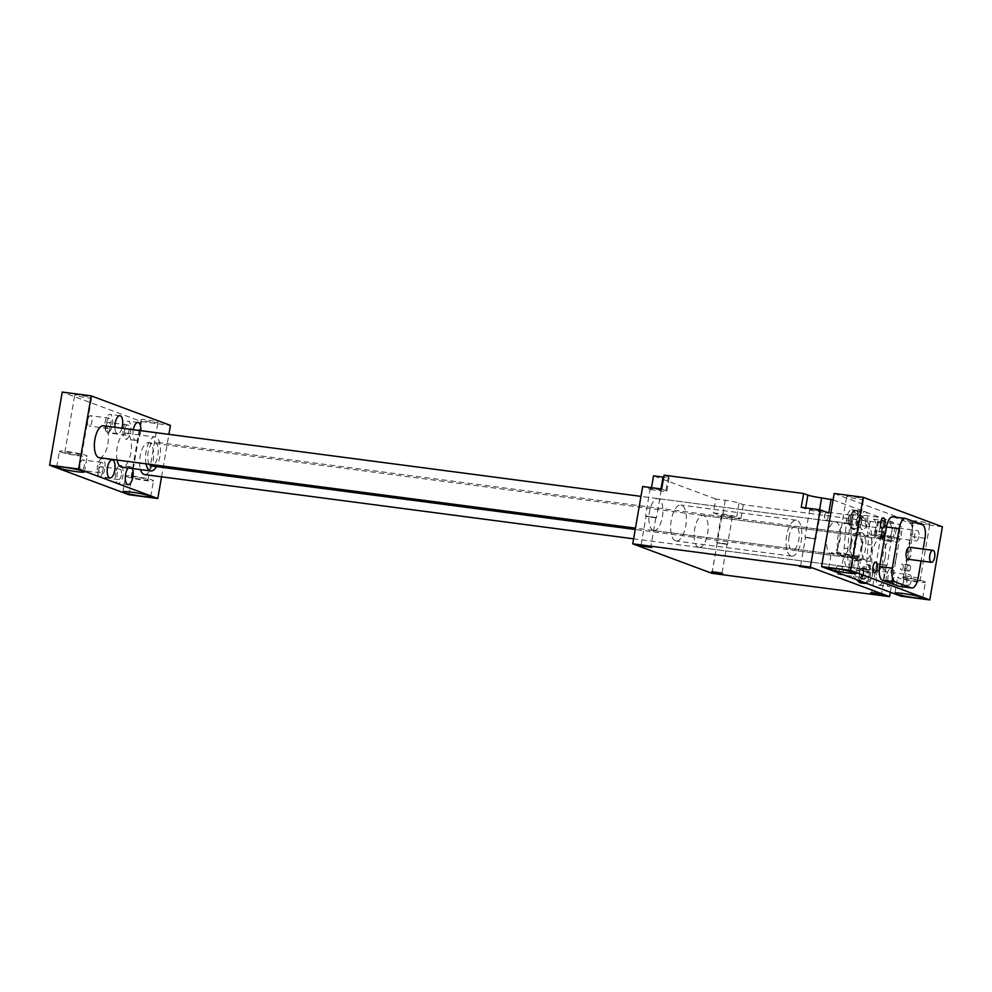 <?xml version="1.0" encoding="UTF-8"?>
<svg xmlns="http://www.w3.org/2000/svg" width="992" height="992" viewBox="0 0 992 992"><rect width="100%" height="100%" fill="white"/><g stroke="black" fill="none" stroke-linecap="round" stroke-linejoin="round"><path stroke-width="0.74" stroke-dasharray="4.96 3.72" d="M864.007 583.234A9.56 4.005 97.5 0 0 869.166 574.728A9.56 4.005 97.5 0 0 866.872 564.361A9.56 4.005 97.5 0 0 866.5 564.262A9.56 4.005 97.5 0 0 861.403 572.322A9.56 4.005 97.5 0 0 862.209 581.746M860.845 532.741A14.198 5.952 -82.5 0 1 861.577 532.741A14.198 5.952 -82.5 0 1 865.632 547.584A14.198 5.952 -82.5 0 1 857.882 560.877A14.198 5.952 -82.5 0 1 853.728 546.89A14.198 5.952 -82.5 0 1 860.845 532.741M861.664 581.548L852.723 572.545A27.788 11.656 -82.5 0 1 847.825 548.626L850.057 520.502A9.66 4.055 -82.5 0 1 855.464 510.285A9.66 4.055 -82.5 0 1 856.642 510.917L866.735 521.073A27.788 11.656 -82.5 0 1 871.633 544.992L869.389 573.116A9.66 4.055 -82.5 0 1 864.578 583.308M850.367 518.444A9.56 4.005 97.5 0 0 852.959 529.356A9.56 4.005 97.5 0 0 858.117 520.85A9.56 4.005 97.5 0 0 855.823 510.483A9.56 4.005 97.5 0 0 855.451 510.384A9.56 4.005 97.5 0 0 850.367 518.444M890.332 592.224L899.459 539.35L880.437 536.846L882.818 523.02L743.293 504.68L739.04 503.105A10.565 0.918 -170.2 0 0 725.288 500.278L715.778 499.026L713.384 512.864L721.866 516.026L740.9 518.518L736.659 516.944A10.565 0.918 -170.2 0 0 722.895 514.104L713.384 512.864M711.971 573.339L721.866 516.026M651.496 487.667L651.149 489.676L642.667 486.514M715.778 499.026L653.542 475.838M675.44 540.789A18.116 7.601 -82.5 0 1 671.1 521.16A18.116 7.601 -82.5 0 1 680.872 505.04A18.116 7.601 -82.5 0 1 686.042 523.999A18.116 7.601 -82.5 0 1 676.147 540.975A18.116 7.601 -82.5 0 1 675.44 540.789M698.418 547.249A16.108 6.758 -82.5 0 1 694.549 529.79A16.108 6.758 -82.5 0 1 703.241 515.468A16.108 6.758 -82.5 0 1 707.606 533.845A16.108 6.758 -82.5 0 1 699.05 547.41A16.108 6.758 -82.5 0 1 698.418 547.249M653.158 530.385A16.108 6.758 -82.5 0 1 649.413 512.17A16.108 6.758 -82.5 0 1 657.981 498.604A16.108 6.758 -82.5 0 1 662.582 515.456A16.108 6.758 -82.5 0 1 653.79 530.546A16.108 6.758 -82.5 0 1 653.158 530.385M743.293 504.68L740.9 518.518M664.082 475.18L668.323 476.755A10.565 0.918 9.8 0 1 669.228 477.301A10.565 0.918 9.8 0 1 663.735 477.177M833.094 499.894L893.358 522.35L890.977 536.188L899.459 539.35M882.818 523.02L878.577 521.432A10.565 0.918 9.8 0 1 877.672 520.887A10.565 0.918 9.8 0 1 883.847 521.098L893.358 522.35M801.226 507.334L805.467 508.921A10.565 0.918 -170.2 0 0 819.231 511.748L828.742 513M820.223 510.806L809.782 509.206L820.223 510.806M827.006 535.494A16.108 6.758 -82.5 0 1 835.574 521.928A16.108 6.758 -82.5 0 1 840.174 538.78A16.108 6.758 -82.5 0 1 831.37 553.871A16.108 6.758 -82.5 0 1 827.006 535.494M885.199 557.169A16.108 6.758 97.5 0 0 880.834 538.792A16.108 6.758 97.5 0 0 872.03 553.883A16.108 6.758 97.5 0 0 876.63 570.735A16.108 6.758 97.5 0 0 885.199 557.169M869.091 525.934A8.048 3.373 -82.5 0 1 873.369 519.151A8.048 3.373 -82.5 0 1 875.676 527.57A8.048 3.373 -82.5 0 1 871.274 535.122A8.048 3.373 -82.5 0 1 869.091 525.934M856.654 579.675L849.102 572.074A27.788 11.656 -82.5 0 1 844.192 548.154L846.436 520.031A9.66 4.055 -82.5 0 1 851.843 509.814A9.66 4.055 -82.5 0 1 853.021 510.446L863.102 520.602A27.788 11.656 -82.5 0 1 868.012 544.509L865.768 572.644A9.66 4.055 -82.5 0 1 860.362 582.85M880.437 536.846L876.184 535.271A10.565 0.918 9.8 0 1 875.291 534.713A10.565 0.918 9.8 0 1 881.466 534.936L890.977 536.188M851.248 544.521A12.078 5.072 -82.5 0 1 857.671 534.353A12.078 5.072 -82.5 0 1 861.13 546.989A12.078 5.072 -82.5 0 1 854.534 558.31A12.078 5.072 -82.5 0 1 851.248 544.521M857.224 532.27A14.198 5.952 -82.5 0 1 857.956 532.258A14.198 5.952 -82.5 0 1 862.011 547.113A14.198 5.952 -82.5 0 1 854.248 560.406A14.198 5.952 -82.5 0 1 850.094 546.406A14.198 5.952 -82.5 0 1 857.224 532.27M879.966 527.36A8.048 3.373 97.5 0 0 882.148 536.548A8.048 3.373 97.5 0 0 886.538 528.996A8.048 3.373 97.5 0 0 884.244 520.577A8.048 3.373 97.5 0 0 879.966 527.36M789.099 536.362A12.078 5.072 97.5 0 0 792.372 550.151A12.078 5.072 97.5 0 0 798.882 539.4A12.078 5.072 97.5 0 0 795.993 526.306A12.078 5.072 97.5 0 0 795.522 526.194A12.078 5.072 97.5 0 0 789.099 536.362M790.872 555.954A18.116 7.601 -82.5 0 1 786.532 536.312A18.116 7.601 -82.5 0 1 796.303 520.205A18.116 7.601 -82.5 0 1 801.486 539.164A18.116 7.601 -82.5 0 1 791.591 556.14A18.116 7.601 -82.5 0 1 790.872 555.954M731.873 516.361L721.432 514.761L731.873 516.361M727.099 544.025L716.658 542.438L727.099 544.025M726.516 544.298L717.179 542.86L726.516 544.298M891.337 537.304L880.908 535.705L891.337 537.304M876.593 563.667L887.034 565.266L876.593 563.667M877.064 564.064L886.402 565.502L877.064 564.064M660.746 489.862L650.306 488.262L660.746 489.862M655.972 517.526L645.532 515.939L655.972 517.526M655.39 517.799L646.052 516.361L655.39 517.799M805.467 537.168L815.908 538.768L805.467 537.168M805.938 537.565L815.275 539.003L805.938 537.565M712.715 571.367L722.052 572.793L712.715 571.367M881.094 593.489L871.77 592.05L881.094 593.489M641.601 544.868L650.926 546.294L641.601 544.868M809.98 566.99L800.643 565.552L809.98 566.99M661.689 489.006L665.93 490.594A10.565 0.918 9.8 0 1 666.835 491.139A10.565 0.918 9.8 0 1 660.66 490.916L651.149 489.676M849.09 523.367A4.166 1.748 97.5 0 0 849.251 523.416A4.166 1.748 97.5 0 0 851.471 519.907A4.166 1.748 97.5 0 0 850.342 515.158A4.166 1.748 97.5 0 0 849.474 515.518A4.166 1.748 97.5 0 0 848.061 519.064A4.166 1.748 97.5 0 0 848.52 522.846A4.166 1.748 97.5 0 0 849.09 523.367M852.599 520.143A5.034 2.108 -82.5 0 1 849.028 523.689A5.034 2.108 -82.5 0 1 848.482 519.114A5.034 2.108 -82.5 0 1 850.194 514.836A5.034 2.108 -82.5 0 1 852.289 515.406A5.034 2.108 -82.5 0 1 852.599 520.143M851 514.203A5.233 2.195 -82.5 0 1 851.26 514.203A5.233 2.195 -82.5 0 1 852.798 519.362A5.233 2.195 -82.5 0 1 850.169 524.582A5.233 2.195 -82.5 0 1 849.896 524.582A5.233 2.195 -82.5 0 1 848.371 519.424A5.233 2.195 -82.5 0 1 851 514.203M828.134 516.844A4.166 1.748 -82.5 0 1 825.927 520.354A4.166 1.748 -82.5 0 1 824.761 518.518A4.166 1.748 -82.5 0 1 825.406 513.571A4.166 1.748 -82.5 0 1 827.006 512.095A4.166 1.748 -82.5 0 1 828.134 516.844M853.79 525.053A5.233 2.195 -82.5 0 1 853.517 525.066A5.233 2.195 -82.5 0 1 852.029 519.585A5.233 2.195 -82.5 0 1 854.881 514.674A5.233 2.195 -82.5 0 1 856.418 519.845A5.233 2.195 -82.5 0 1 853.79 525.053M859.605 572.52A5.034 2.108 -82.5 0 1 861.242 568.726A5.034 2.108 -82.5 0 1 863.722 573.55A5.034 2.108 -82.5 0 1 860.076 577.58A5.034 2.108 -82.5 0 1 859.605 572.52M862.036 568.081A5.233 2.195 -82.5 0 1 862.308 568.081A5.233 2.195 -82.5 0 1 863.796 573.562A5.233 2.195 -82.5 0 1 860.944 578.46A5.233 2.195 -82.5 0 1 859.407 573.302A5.233 2.195 -82.5 0 1 862.036 568.081M865.656 568.565A5.233 2.195 -82.5 0 1 865.929 568.552A5.233 2.195 -82.5 0 1 867.43 574.033A5.233 2.195 -82.5 0 1 864.565 578.944A5.233 2.195 -82.5 0 1 863.04 573.773A5.233 2.195 -82.5 0 1 865.656 568.565M861.54 569.086A4.166 1.748 97.5 0 0 861.378 569.048A4.166 1.748 97.5 0 0 860.523 569.408A4.166 1.748 97.5 0 0 859.171 572.545A4.166 1.748 97.5 0 0 859.556 576.724A4.166 1.748 97.5 0 0 860.3 577.294A4.166 1.748 97.5 0 0 862.544 573.599A4.166 1.748 97.5 0 0 861.54 569.086M835.847 569.482A4.166 1.748 -82.5 0 1 836.454 567.449A4.166 1.748 -82.5 0 1 838.054 565.986A4.166 1.748 -82.5 0 1 839.244 570.338A4.166 1.748 -82.5 0 1 836.975 574.232A4.166 1.748 -82.5 0 1 835.797 572.396A4.166 1.748 -82.5 0 1 835.847 569.482M896.074 558.608A16.108 6.758 -82.5 0 1 887.505 572.161A16.108 6.758 -82.5 0 1 883.14 553.784A16.108 6.758 -82.5 0 1 891.709 540.218A16.108 6.758 -82.5 0 1 896.074 558.608M144.534 474.573A16.108 6.758 97.5 0 0 153.326 459.482A16.108 6.758 97.5 0 0 148.726 442.63A16.108 6.758 97.5 0 0 140.17 456.196A16.108 6.758 97.5 0 0 140.504 469.6M913.731 521.47A8.556 0.744 9.8 0 1 913 521.023A8.556 0.744 9.8 0 1 921.568 521.742A8.556 0.744 9.8 0 1 929.864 523.937A8.556 0.744 9.8 0 1 923.13 523.516A8.556 0.744 9.8 0 1 913.731 521.47M847.466 496.781A8.556 0.744 9.8 0 1 846.734 496.335A8.556 0.744 9.8 0 1 855.29 497.054A8.556 0.744 9.8 0 1 863.598 499.249A8.556 0.744 9.8 0 1 856.852 498.827A8.556 0.744 9.8 0 1 847.466 496.781M834.198 493.483L913.409 522.982L900.773 596.118M942.4 526.802L913.409 522.982M87.68 420.062A5.233 2.195 97.5 0 0 89.094 426.039A5.233 2.195 97.5 0 0 91.958 421.141A5.233 2.195 97.5 0 0 90.458 415.66A5.233 2.195 97.5 0 0 87.68 420.062M105.784 426.808A5.233 2.195 97.5 0 0 107.198 432.785A5.233 2.195 97.5 0 0 110.062 427.887A5.233 2.195 97.5 0 0 108.562 422.406A5.233 2.195 97.5 0 0 105.784 426.808M80.03 464.343A5.233 2.195 97.5 0 0 81.456 470.307A5.233 2.195 97.5 0 0 84.308 465.409A5.233 2.195 97.5 0 0 82.807 459.928A5.233 2.195 97.5 0 0 80.03 464.343M98.134 471.088A5.233 2.195 97.5 0 0 99.56 477.053A5.233 2.195 97.5 0 0 102.412 472.155A5.233 2.195 97.5 0 0 100.924 466.674A5.233 2.195 97.5 0 0 98.134 471.088M128.811 494.71L141.434 421.588L62.236 392.076M90.892 397.395A8.556 0.744 9.8 0 1 91.624 397.842A8.556 0.744 9.8 0 1 83.068 397.122A8.556 0.744 9.8 0 1 74.76 394.928A8.556 0.744 9.8 0 1 81.505 395.362A8.556 0.744 9.8 0 1 90.892 397.395M157.17 422.096A8.556 0.744 9.8 0 1 157.902 422.542A8.556 0.744 9.8 0 1 149.346 421.811A8.556 0.744 9.8 0 1 141.038 419.628A8.556 0.744 9.8 0 1 147.771 420.05A8.556 0.744 9.8 0 1 157.17 422.096M141.434 421.588L170.438 425.394M892.874 516.82A12.078 5.072 -82.5 0 1 893.346 516.931L909.515 522.958A12.078 5.072 -82.5 0 1 912.318 536.622L905.485 576.154A12.078 5.072 -82.5 0 1 899.062 586.322M910.42 568.528A3.038 1.277 -82.5 0 1 908.808 571.082A3.038 1.277 -82.5 0 1 907.94 567.908A3.038 1.277 -82.5 0 1 909.602 565.056A3.038 1.277 -82.5 0 1 910.42 568.528M918.865 536.536A5.233 2.195 -82.5 0 1 916.087 540.95A5.233 2.195 -82.5 0 1 914.587 535.469A5.233 2.195 -82.5 0 1 917.451 530.571A5.233 2.195 -82.5 0 1 918.865 536.536M911.214 580.816A5.233 2.195 -82.5 0 1 908.436 585.218A5.233 2.195 -82.5 0 1 906.936 579.75A5.233 2.195 -82.5 0 1 909.8 574.839A5.233 2.195 -82.5 0 1 911.214 580.816M899.843 534.043A5.233 2.195 97.5 0 0 898.417 528.066A5.233 2.195 97.5 0 0 895.565 532.977A5.233 2.195 97.5 0 0 897.053 538.445A5.233 2.195 97.5 0 0 899.843 534.043M894.102 531.898A9.064 3.794 -82.5 0 1 898.913 524.272A9.064 3.794 -82.5 0 1 901.505 533.758A9.064 3.794 -82.5 0 1 896.557 542.24A9.064 3.794 -82.5 0 1 894.102 531.898M857.46 520.651A9.064 3.794 -82.5 0 1 852.649 528.29A9.064 3.794 -82.5 0 1 850.057 518.804A9.064 3.794 -82.5 0 1 855.005 510.322A9.064 3.794 -82.5 0 1 857.46 520.651M867.43 521.966A9.064 3.794 97.5 0 0 864.974 511.624A9.064 3.794 97.5 0 0 860.027 520.118A9.064 3.794 97.5 0 0 862.606 529.592A9.064 3.794 97.5 0 0 867.43 521.966M884.132 530.596A9.064 3.794 97.5 0 0 886.588 540.938A9.064 3.794 97.5 0 0 891.535 532.444A9.064 3.794 97.5 0 0 888.956 522.97A9.064 3.794 97.5 0 0 884.132 530.596M861.688 519.833A5.233 2.195 -82.5 0 1 864.478 515.418A5.233 2.195 -82.5 0 1 865.892 521.395A5.233 2.195 -82.5 0 1 863.114 525.797A5.233 2.195 -82.5 0 1 861.688 519.833M850.814 541.744A16.108 6.758 -82.5 0 1 842.245 555.297A16.108 6.758 -82.5 0 1 837.88 536.92A16.108 6.758 -82.5 0 1 846.436 523.354A16.108 6.758 -82.5 0 1 850.814 541.744M99.274 457.709A16.108 6.758 97.5 0 0 108.066 442.618A16.108 6.758 97.5 0 0 103.466 425.766M862.122 545.96A12.078 5.072 97.5 0 0 865.396 559.736A12.078 5.072 97.5 0 0 871.993 548.427A12.078 5.072 97.5 0 0 868.546 535.779A12.078 5.072 97.5 0 0 862.122 545.96M149.271 464.268A12.078 5.072 -82.5 0 1 148.143 452.166A12.078 5.072 -82.5 0 1 154.566 441.998A12.078 5.072 -82.5 0 1 157.84 455.787A12.078 5.072 -82.5 0 1 151.416 465.955M903.179 567.573A3.038 1.277 97.5 0 0 902.348 564.101A3.038 1.277 97.5 0 0 900.686 566.953A3.038 1.277 97.5 0 0 901.567 570.14A3.038 1.277 97.5 0 0 903.179 567.573M874.262 533.659A3.038 1.277 97.5 0 0 875.093 537.131A3.038 1.277 97.5 0 0 876.742 534.279A3.038 1.277 97.5 0 0 875.874 531.104A3.038 1.277 97.5 0 0 874.262 533.659M837.558 554.094A8.556 0.744 9.8 0 1 836.826 553.648A8.556 0.744 9.8 0 1 845.382 554.367A8.556 0.744 9.8 0 1 853.69 556.562A8.556 0.744 9.8 0 1 846.957 556.14A8.556 0.744 9.8 0 1 837.558 554.094M849.809 564.932A9.064 3.794 97.5 0 0 847.354 554.59A9.064 3.794 97.5 0 0 842.406 563.084A9.064 3.794 97.5 0 0 844.998 572.558A9.064 3.794 97.5 0 0 849.809 564.932M876.482 574.864A9.064 3.794 -82.5 0 1 881.305 567.238A9.064 3.794 -82.5 0 1 883.897 576.712A9.064 3.794 -82.5 0 1 878.949 585.206A9.064 3.794 -82.5 0 1 876.482 574.864M857.944 556.772A14.099 1.228 -170.2 0 0 842.468 553.412A14.099 1.228 -170.2 0 0 831.37 552.705A14.099 1.228 -170.2 0 0 845.048 556.314A14.099 1.228 -170.2 0 0 859.146 557.504A14.099 1.228 -170.2 0 0 857.944 556.772M903.836 578.782A8.556 0.744 -170.2 0 0 913.235 580.828A8.556 0.744 -170.2 0 0 919.968 581.262A8.556 0.744 -170.2 0 0 911.66 579.068A8.556 0.744 -170.2 0 0 903.104 578.348A8.556 0.744 -170.2 0 0 903.836 578.782M924.222 581.461A14.099 1.228 9.8 0 1 925.424 582.205A14.099 1.228 9.8 0 1 911.326 581.014A14.099 1.228 9.8 0 1 897.648 577.406A14.099 1.228 9.8 0 1 908.746 578.1A14.099 1.228 9.8 0 1 924.222 581.461M854.038 564.101A5.233 2.195 97.5 0 0 855.464 570.078A5.233 2.195 97.5 0 0 858.241 565.663A5.233 2.195 97.5 0 0 856.828 559.699A5.233 2.195 97.5 0 0 854.038 564.101M859.779 566.234A9.064 3.794 -82.5 0 1 854.968 573.872A9.064 3.794 -82.5 0 1 852.376 564.386A9.064 3.794 -82.5 0 1 857.324 555.904A9.064 3.794 -82.5 0 1 859.779 566.234M892.192 578.311A5.233 2.195 -82.5 0 1 889.415 582.726A5.233 2.195 -82.5 0 1 887.914 577.245A5.233 2.195 -82.5 0 1 890.766 572.334A5.233 2.195 -82.5 0 1 892.192 578.311M886.451 576.178A9.064 3.794 97.5 0 0 888.906 586.508A9.064 3.794 97.5 0 0 893.854 578.026A9.064 3.794 97.5 0 0 891.275 568.552A9.064 3.794 97.5 0 0 886.451 576.178M923.143 549.047L921.084 560.964M909.441 547.249A6.039 2.53 -82.5 0 1 911.164 553.561A6.039 2.53 -82.5 0 1 907.866 559.228M146.047 463.847A17.112 7.18 -82.5 0 1 147.548 445.78A17.112 7.18 -82.5 0 1 155.223 437.013A17.112 7.18 -82.5 0 1 159.861 456.531A17.112 7.18 -82.5 0 1 156.463 466.612M117.056 460.04A17.112 7.18 -82.5 0 1 118.556 441.973A17.112 7.18 -82.5 0 1 126.232 433.194A17.112 7.18 -82.5 0 1 130.87 452.724A17.112 7.18 -82.5 0 1 121.768 467.133M161.547 476.805L168.888 434.36M121.917 428.184A9.064 3.794 -82.5 0 1 117.589 433.64A9.064 3.794 -82.5 0 1 114.824 427.254M133.3 429.685A9.064 3.794 97.5 0 0 133.238 430.044A9.064 3.794 97.5 0 0 135.693 440.386A9.064 3.794 97.5 0 0 140.765 430.664M128.092 467.964A9.064 3.794 -82.5 0 1 130.411 466.699A9.064 3.794 -82.5 0 1 132.32 468.522M147.275 479.409A8.556 0.744 9.8 0 1 148.006 479.855A8.556 0.744 9.8 0 1 139.438 479.136A8.556 0.744 9.8 0 1 131.142 476.941A8.556 0.744 9.8 0 1 137.876 477.363A8.556 0.744 9.8 0 1 147.275 479.409M126.889 476.73A14.099 1.228 -170.2 0 0 142.364 480.091A14.099 1.228 -170.2 0 0 153.462 480.798A14.099 1.228 -170.2 0 0 139.773 477.189A14.099 1.228 -170.2 0 0 125.686 475.999A14.099 1.228 -170.2 0 0 126.889 476.73M80.997 454.72A8.556 0.744 -170.2 0 0 71.598 452.674A8.556 0.744 -170.2 0 0 64.864 452.253A8.556 0.744 -170.2 0 0 73.172 454.435A8.556 0.744 -170.2 0 0 81.728 455.167A8.556 0.744 -170.2 0 0 80.997 454.72M60.611 452.042A14.099 1.228 9.8 0 1 59.408 451.31A14.099 1.228 9.8 0 1 73.507 452.501A14.099 1.228 9.8 0 1 87.184 456.109A14.099 1.228 9.8 0 1 76.086 455.402A14.099 1.228 9.8 0 1 60.611 452.042M121.359 475.156A5.233 2.195 -82.5 0 1 118.581 479.558A5.233 2.195 -82.5 0 1 117.168 473.581A5.233 2.195 -82.5 0 1 119.945 469.179A5.233 2.195 -82.5 0 1 121.359 475.156M115.63 473.01A9.064 3.794 97.5 0 0 118.085 483.352A9.064 3.794 97.5 0 0 123.033 474.858A9.064 3.794 97.5 0 0 120.441 465.384A9.064 3.794 97.5 0 0 115.63 473.01M99.051 466.835A5.233 2.195 97.5 0 0 100.477 472.812A5.233 2.195 97.5 0 0 103.342 467.914A5.233 2.195 97.5 0 0 101.841 462.433A5.233 2.195 97.5 0 0 99.051 466.835M104.792 468.98A9.064 3.794 -82.5 0 1 99.981 476.606A9.064 3.794 -82.5 0 1 97.39 467.133A9.064 3.794 -82.5 0 1 102.337 458.639A9.064 3.794 -82.5 0 1 104.792 468.98M124.806 429.313A5.233 2.195 97.5 0 0 126.232 435.29A5.233 2.195 97.5 0 0 129.01 430.875A5.233 2.195 97.5 0 0 127.596 424.911A5.233 2.195 97.5 0 0 124.806 429.313M123.268 428.742A9.064 3.794 -82.5 0 1 128.092 421.116A9.064 3.794 -82.5 0 1 130.684 430.59A9.064 3.794 -82.5 0 1 125.736 439.084A9.064 3.794 -82.5 0 1 123.268 428.742M106.702 422.567A5.233 2.195 -82.5 0 1 109.492 418.165A5.233 2.195 -82.5 0 1 110.98 423.634A5.233 2.195 -82.5 0 1 108.128 428.544A5.233 2.195 -82.5 0 1 106.702 422.567M112.443 424.7A9.064 3.794 97.5 0 0 109.988 414.371A9.064 3.794 97.5 0 0 105.04 422.852A9.064 3.794 97.5 0 0 107.632 432.338A9.064 3.794 97.5 0 0 112.443 424.7M739.04 503.105L736.659 516.944M805.64 507.916L805.467 508.921M819.578 509.752L819.231 511.748M883.847 521.098L881.466 534.936M725.288 500.278L722.895 514.104M856.642 510.917L853.021 510.446M866.735 521.073L863.102 520.602M850.057 520.502L846.436 520.031M847.825 548.626L844.192 548.154M852.723 572.545L849.102 572.074M869.389 573.116L865.768 572.644M871.633 544.992L868.012 544.509M878.577 521.432L876.184 535.271M668.323 476.755L665.93 490.594M661.007 488.92L660.66 490.916M857.1 510.644A9.56 4.005 97.5 0 0 856.716 510.558A9.56 4.005 97.5 0 0 851.496 519.51A9.56 4.005 97.5 0 0 854.224 529.517A9.56 4.005 97.5 0 0 859.382 521.011A9.56 4.005 97.5 0 0 857.1 510.644M860.039 515.084A5.543 2.319 97.5 0 0 856.704 522.511A5.543 2.319 97.5 0 0 860.548 523.95A5.543 2.319 97.5 0 0 860.039 515.084M865.272 583.395A9.56 4.005 97.5 0 0 870.43 574.889A9.56 4.005 97.5 0 0 868.136 564.522A9.56 4.005 97.5 0 0 867.764 564.436A9.56 4.005 97.5 0 0 862.904 571.38A9.56 4.005 97.5 0 0 863.722 582.316M871.075 568.962A5.543 2.319 97.5 0 0 867.752 576.389A5.543 2.319 97.5 0 0 871.596 577.828A5.543 2.319 97.5 0 0 871.075 568.962M906.031 518.605L893.346 516.931M922.2 524.619L909.515 522.958M918.17 577.815L905.485 576.154M925.003 538.284L912.318 536.622M861.577 532.741L857.956 532.258M857.882 560.877L854.248 560.406M851.843 509.814L855.464 510.285M871.274 535.122L882.148 536.548M873.369 519.151L884.244 520.577M857.671 534.353L795.522 526.194M854.534 558.31L792.372 550.151M796.303 520.205L680.872 505.04M791.591 556.14L676.147 540.975M880.834 538.792L703.241 515.468M876.63 570.735L699.05 547.41M835.574 521.928L657.981 498.604M831.37 553.871L653.79 530.546M721.432 514.761L716.658 542.438M732.344 516.646L727.57 544.323M726.863 544.608L727.496 544.385M880.908 535.705L876.122 563.382M891.82 537.59L887.034 565.266M886.327 565.552L886.96 565.328M650.306 488.262L645.532 515.939M661.218 490.147L656.444 517.824M655.737 518.109L656.369 517.874M809.782 509.206L804.996 536.883M820.694 511.091L815.908 538.768M815.213 539.053L815.833 538.83M717.179 542.86L712.293 571.107L711.066 571.95M722.04 572.756L722.932 573.996M722.052 572.793L726.938 544.546M876.643 563.816L871.77 592.05L870.542 592.894M886.402 565.502L881.516 593.737L882.396 594.952M641.192 544.571L639.939 545.451M655.811 518.047L650.926 546.294L651.806 547.497M641.167 544.608L646.052 516.361M800.668 565.527L799.416 566.395M810.39 567.201L811.27 568.453M810.402 567.238L815.275 539.003M800.643 565.552L805.516 537.317M875.291 534.713L877.672 520.887M666.835 491.139L669.228 477.301M855.451 510.384L857.82 510.83C862.172 512.628 862.953 517.688 860.151 526.02C860.176 527.62 858.204 528.786 854.224 529.517L852.959 529.356M866.5 564.262L868.856 564.708L871.41 566.717L872.563 569.296L872.811 574.728L870.058 581.498L866.624 583.395M848.52 522.846L849.028 523.689M849.474 515.518L850.194 514.836M850.342 515.158L827.006 512.095M849.251 523.416L825.927 520.354M825.406 513.571L824.302 515.939L824.761 518.518M854.881 514.674L851.26 514.203M853.517 525.066L849.896 524.582M865.929 568.552L862.308 568.081M864.565 578.944L860.944 578.46M859.556 576.724L860.076 577.58M860.523 569.408L861.242 568.726M861.378 569.048L838.054 565.986M860.3 577.294L836.975 574.232M836.454 567.449L835.351 569.83L835.797 572.396M891.709 540.218L148.726 442.63M887.505 572.161L633.628 538.817M897.053 538.445L916.087 540.95M898.417 528.066L917.451 530.571M852.649 528.29L862.606 529.592M855.005 510.322L864.974 511.624M886.588 540.938L896.557 542.24M888.956 522.97L898.913 524.272M846.436 523.354L640.956 496.372M842.245 555.297L635.475 528.141M868.546 535.779L154.566 441.998M865.396 559.736L635.24 529.505M909.602 565.056L902.348 564.101M908.808 571.082L901.567 570.14M883.128 532.059L875.874 531.104M882.334 538.086L875.093 537.131M853.69 556.562L863.598 499.249M836.826 553.648L846.734 496.335M856.418 573.314L859.146 557.504M828.642 568.515L831.37 552.705M919.968 581.262L929.864 523.937M903.104 578.348L913 521.023M922.696 598.015L925.424 582.205M894.92 593.216L897.648 577.406M855.464 570.078L874.485 572.57M856.828 559.699L875.849 562.191M844.998 572.558L854.968 573.872M847.354 554.59L857.324 555.904M889.415 582.726L908.436 585.218M890.766 572.334L909.8 574.839M878.949 585.206L888.906 586.508M881.305 567.238L891.275 568.552M863.114 525.797L882.136 528.302M864.478 515.418L883.5 517.923M126.232 433.194L155.223 437.013M148.006 479.855L157.902 422.542M131.142 476.941L141.038 419.628M150.722 496.608L153.462 480.798M122.946 491.809L125.686 475.999M81.728 455.167L91.624 397.842M64.864 452.253L74.76 394.928M84.456 471.919L87.184 456.109M56.68 467.12L59.408 451.31M119.945 469.179L100.924 466.674M118.581 479.558L99.56 477.053M130.411 466.699L120.441 465.384M128.055 484.654L118.085 483.352M101.841 462.433L82.807 459.928M100.477 472.812L81.456 470.307M112.307 459.953L102.337 458.639M109.951 477.908L99.981 476.606M127.596 424.911L108.562 422.406M126.232 435.29L107.198 432.785M138.062 422.418L128.092 421.116M135.693 440.386L125.736 439.084M109.492 418.165L90.458 415.66M108.128 428.544L89.094 426.039M119.958 415.673L109.988 414.371M117.589 433.64L107.632 432.338"/><path stroke-width="1.49" d="M862.209 581.746A9.56 4.005 97.5 0 0 864.007 583.234L866.624 583.395M864.578 583.308A9.66 4.055 -82.5 0 1 863.995 583.333A9.66 4.055 -82.5 0 1 862.817 582.701L861.664 581.548M632.76 543.827L810.352 567.151L889.564 596.663L711.971 573.339L632.76 543.827L642.667 486.514L661.689 489.006L664.082 475.18L803.619 493.508L807.86 495.082A10.565 0.918 -170.2 0 0 821.612 497.91L833.094 499.894M663.735 477.177A10.565 0.918 9.8 0 1 663.053 477.09L653.542 475.838L651.496 487.667M889.564 596.663L890.332 592.224M803.619 493.508L801.226 507.334L820.248 509.838L810.352 567.151M831.135 499.162L828.742 513L820.248 509.838M863.995 583.333L860.362 582.85A9.66 4.055 -82.5 0 1 859.184 582.23L856.654 579.675M711.549 572.31L722.932 573.996L711.549 572.31M881.9 594.679L870.542 592.894L881.9 594.679M640.435 545.811L651.806 547.497L640.435 545.811M810.774 568.18L799.416 566.395L810.774 568.18M140.504 469.6A16.108 6.758 97.5 0 0 144.534 474.573L633.628 538.817M863.189 497.29L834.198 493.483L821.562 566.606L850.566 570.412L863.189 497.29L942.4 526.802L929.764 599.924L850.566 570.412M78.591 469.018L49.6 465.198L62.236 392.076L91.227 395.882L78.591 469.018L157.802 498.517L161.547 476.805M49.6 465.198L128.811 494.71L157.802 498.517M168.888 434.36L170.438 425.394L91.227 395.882M921.084 560.964L918.17 577.815A12.078 5.072 -82.5 0 1 911.747 587.983L899.062 586.322A12.078 5.072 -82.5 0 1 898.591 586.21L882.421 580.184A12.078 5.072 -82.5 0 1 879.619 566.519L886.451 526.988A12.078 5.072 -82.5 0 1 892.874 516.82L905.56 518.481A12.078 5.072 -82.5 0 1 906.031 518.605L922.2 524.619A12.078 5.072 -82.5 0 1 925.003 538.284L923.143 549.047M881.516 534.614A3.038 1.277 -82.5 0 1 883.128 532.059A3.038 1.277 -82.5 0 1 883.996 535.234A3.038 1.277 -82.5 0 1 882.334 538.086A3.038 1.277 -82.5 0 1 881.516 534.614M884.926 523.888A5.233 2.195 -82.5 0 1 882.136 528.302A5.233 2.195 -82.5 0 1 880.648 522.821A5.233 2.195 -82.5 0 1 883.5 517.923A5.233 2.195 -82.5 0 1 884.926 523.888M877.275 568.168A5.233 2.195 -82.5 0 1 874.485 572.57A5.233 2.195 -82.5 0 1 872.997 567.102A5.233 2.195 -82.5 0 1 875.849 562.191A5.233 2.195 -82.5 0 1 877.275 568.168M640.956 496.372L103.466 425.766A16.108 6.758 97.5 0 0 94.91 439.332A16.108 6.758 97.5 0 0 99.274 457.709L635.475 528.141M635.24 529.505L151.416 465.955A12.078 5.072 -82.5 0 1 149.271 464.268M929.764 599.924L900.773 596.118L821.562 566.606M921.494 597.283A14.099 1.228 -170.2 0 0 906.018 593.91A14.099 1.228 -170.2 0 0 894.92 593.216A14.099 1.228 -170.2 0 0 908.598 596.824A14.099 1.228 -170.2 0 0 922.696 598.015A14.099 1.228 -170.2 0 0 921.494 597.283M855.216 572.582A14.099 1.228 9.8 0 1 856.418 573.314A14.099 1.228 9.8 0 1 842.32 572.124A14.099 1.228 9.8 0 1 828.642 568.515A14.099 1.228 9.8 0 1 839.74 569.222A14.099 1.228 9.8 0 1 855.216 572.582M911.747 587.983A12.078 5.072 -82.5 0 1 911.276 587.872L895.106 581.845A12.078 5.072 -82.5 0 1 892.304 568.18L899.136 528.649A12.078 5.072 -82.5 0 1 905.56 518.481M931.426 562.315L907.866 559.228A6.039 2.53 -82.5 0 1 907.63 559.166A6.039 2.53 -82.5 0 1 906.229 552.333A6.039 2.53 -82.5 0 1 909.441 547.249L933.001 550.337A6.039 2.53 97.5 0 0 929.789 555.433A6.039 2.53 97.5 0 0 931.426 562.315A6.039 2.53 97.5 0 0 934.724 556.661A6.039 2.53 97.5 0 0 933.001 550.337M156.463 466.612A17.112 7.18 -82.5 0 1 150.772 470.94A17.112 7.18 -82.5 0 1 146.047 463.847M150.772 470.94L121.768 467.133A17.112 7.18 -82.5 0 1 117.056 460.04M57.883 467.852A14.099 1.228 -170.2 0 0 73.358 471.212A14.099 1.228 -170.2 0 0 84.456 471.919A14.099 1.228 -170.2 0 0 70.767 468.311A14.099 1.228 -170.2 0 0 56.68 467.12A14.099 1.228 -170.2 0 0 57.883 467.852M124.149 492.54A14.099 1.228 9.8 0 1 122.946 491.809A14.099 1.228 9.8 0 1 137.045 492.999A14.099 1.228 9.8 0 1 150.722 496.608A14.099 1.228 9.8 0 1 139.624 495.913A14.099 1.228 9.8 0 1 124.149 492.54M114.824 427.254A9.064 3.794 -82.5 0 1 119.958 415.673A9.064 3.794 -82.5 0 1 122.413 426.014A9.064 3.794 -82.5 0 1 121.917 428.184M140.765 430.664A9.064 3.794 97.5 0 0 138.062 422.418A9.064 3.794 97.5 0 0 133.3 429.685M114.762 470.282A9.064 3.794 97.5 0 0 112.307 459.953A9.064 3.794 97.5 0 0 107.359 468.435A9.064 3.794 97.5 0 0 109.951 477.908A9.064 3.794 97.5 0 0 114.762 470.282M132.32 468.522A9.064 3.794 -82.5 0 1 132.482 478.789A9.064 3.794 -82.5 0 1 128.055 484.654A9.064 3.794 -82.5 0 1 125.587 474.325A9.064 3.794 -82.5 0 1 128.092 467.964M807.86 495.082L805.64 507.916M821.612 497.91L819.578 509.752M862.817 582.701L859.184 582.23M663.053 477.09L661.007 488.92M863.722 582.316A9.56 4.005 97.5 0 0 865.272 583.395M911.276 587.872L898.591 586.21M895.106 581.845L882.421 580.184M892.304 568.18L879.619 566.519M899.136 528.649L886.451 526.988"/></g></svg>
